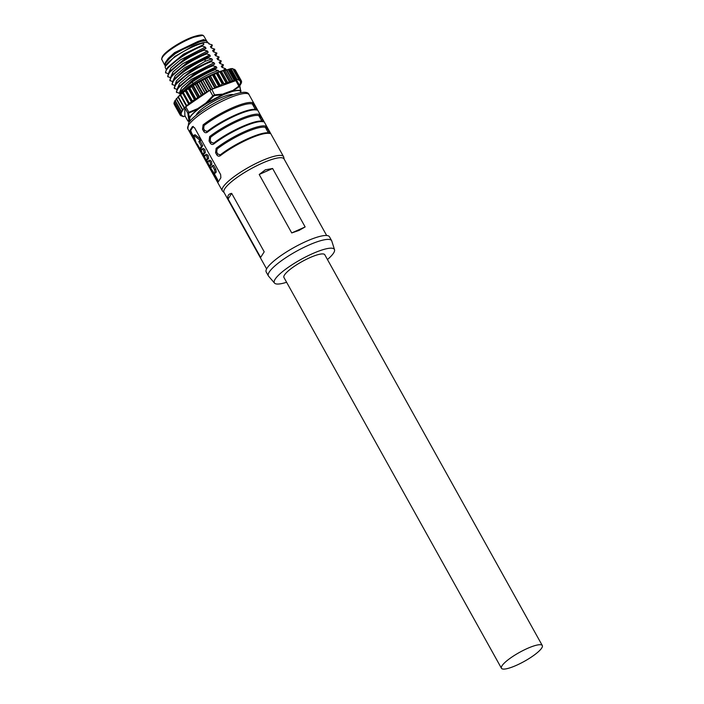 <?xml version="1.0" encoding="UTF-8"?>
<svg xmlns="http://www.w3.org/2000/svg" width="704" height="704" viewBox="0 0 704 704"><rect width="100%" height="100%" fill="white"/><g stroke="black" fill="none" stroke-linecap="round" stroke-linejoin="round"><path stroke-width="1.06" d="M240.865 90.358L240.583 91.265L239.826 86.733L239.105 86.759L232.126 91.344L231.95 90.702L223.687 93.685L223.714 94.574L214.826 95.524L213.4 96.272L206.554 103.55L205.92 102.978L206.413 103.444A29.718 6.468 150.9 0 1 223.766 94.362L223.775 94.028M240.918 90.869L240.838 91.01A29.718 6.468 150.9 0 0 232.126 91.344L232.074 91.036M213.4 96.272L212.828 95.858L214.843 94.802L223.81 94.019M184.906 115.658A2.288 0.502 -29.1 0 1 184.862 115.614A2.288 0.502 -29.1 0 1 184.853 115.562L184.791 107.8A2.288 0.502 -29.1 0 1 185.794 106.788L209.766 90.358L212.828 95.858L205.92 102.978L197.683 108.627L198.07 109.164L189.182 112.878L188.47 113.59L189.763 117.85A0.686 0.669 179.6 0 1 188.83 117.577L189.42 117.911A29.718 6.468 150.9 0 1 198.07 109.164L206.554 103.55L223.714 94.574L231.977 91.59C236.526 90.323 239.395 90.218 240.583 91.265L240.592 92.655M188.47 113.59A0.686 0.598 164.6 0 1 187.854 113.3L188.857 112.288L197.683 108.627L198.308 109.199C193.776 112.693 190.925 115.57 189.763 117.85L189.781 120.516L188.531 121.431L189.253 121.405L187.906 121.062L184.853 115.562M184.791 107.8L187.854 113.3L188.857 120.243L189.446 120.604A29.718 6.468 150.9 0 0 190.115 121.018M189.807 121.396L187.906 121.062L188.857 120.243L190.265 120.842M202.189 35.482L190.247 37.946L172.33 47.661M542.291 645.533L324.782 254.742A23.373 5.086 150.9 0 0 309.646 257.761A23.373 5.086 150.9 0 0 283.941 277.473L501.45 668.263A23.373 5.086 -29.1 0 1 527.155 648.551A23.373 5.086 -29.1 0 1 542.291 645.533A23.373 5.086 -29.1 0 1 516.586 665.245A23.373 5.086 -29.1 0 1 501.45 668.263M286.607 282.269A34.364 7.48 -29.1 0 1 274.525 283.096A34.364 7.48 -29.1 0 1 275.132 279.206A34.364 7.48 -29.1 0 1 307.138 256.194A34.364 7.48 -29.1 0 1 334.523 249.7A34.364 7.48 -29.1 0 1 333.599 253.018A34.364 7.48 -29.1 0 1 327.448 259.538M334.523 249.7L331.778 241.014A36.203 7.876 150.9 0 0 331.646 240.689A36.203 7.876 150.9 0 0 308.194 245.37A36.203 7.876 150.9 0 0 269.218 272.087A36.203 7.876 150.9 0 0 268.382 275.898A36.203 7.876 150.9 0 0 268.585 276.188L274.525 283.096M331.646 240.689L329.463 236.782A36.203 7.876 150.9 0 0 306.02 241.454A36.203 7.876 150.9 0 0 266.209 271.99L268.382 275.898M228.114 199.003C227.26 195.782 228.448 193.908 231.678 193.371L264.202 251.812L260.638 257.444L228.114 199.003L231.678 193.371M299.077 230.393L291.729 232.936L259.204 174.495L265.364 169.814L272.615 168.494L305.14 226.934L299.077 230.393M326.665 235.506L284.038 158.928A34.364 7.48 150.9 0 0 261.774 163.372A34.364 7.48 150.9 0 0 223.978 192.359L266.605 268.937M284.161 159.148L283.73 157.124A35.05 7.63 150.9 0 0 283.554 156.64A35.05 7.63 150.9 0 0 260.841 161.172A35.05 7.63 150.9 0 0 222.288 190.74A35.05 7.63 150.9 0 0 222.605 191.145L224.101 192.579M218.222 181.931L220.871 177.76L220.642 174.592L194.542 127.697L192.403 126.614L189.816 130.706L190.678 130.495L191.673 133.109L190.863 133.505L189.816 130.706M218.275 181.852L197.146 144.795M196.134 142.965L190.863 133.505M216.146 148.306A35.05 7.63 -29.1 0 1 244.42 131.666A35.05 7.63 -29.1 0 1 265.681 126.122L269.104 131.164L269.808 133.54A35.05 7.63 150.9 0 0 248.556 139.093A35.05 7.63 150.9 0 0 220.282 155.725C218.874 156.57 217.668 156.209 216.674 154.651L215.582 152.698L216.146 148.306A0.915 0.502 52.4 0 0 217.114 148.975A34.135 7.427 -29.1 0 1 244.649 132.774A34.135 7.427 -29.1 0 1 265.346 127.371L268.611 133.232M209.625 136.576A35.05 7.63 -29.1 0 1 237.899 119.944A35.05 7.63 -29.1 0 1 259.151 114.391L262.574 119.442L263.287 121.818A35.05 7.63 150.9 0 0 242.026 127.362A35.05 7.63 150.9 0 0 213.752 144.003C212.344 144.848 211.147 144.487 210.144 142.93L209.053 140.967L209.625 136.576A0.915 0.502 52.4 0 0 210.593 137.254A34.135 7.427 -29.1 0 1 238.128 121.053A34.135 7.427 -29.1 0 1 258.826 115.65L262.09 121.51M203.095 124.854A35.05 7.63 -29.1 0 1 231.37 108.222A35.05 7.63 -29.1 0 1 252.63 102.67L256.054 107.721L256.758 110.097A35.05 7.63 150.9 0 0 235.506 115.641A35.05 7.63 150.9 0 0 207.231 132.282C205.823 133.126 204.618 132.766 203.623 131.199L202.532 129.246L203.095 124.854A0.915 0.502 52.4 0 0 204.063 125.532A34.135 7.427 -29.1 0 1 231.598 109.331A34.135 7.427 -29.1 0 1 252.296 103.928L255.561 109.789M247.914 138.635A34.135 7.427 150.9 0 0 220.378 154.836L217.818 154.044L216.726 152.09L217.114 148.975M241.384 126.914A34.135 7.427 150.9 0 0 213.849 143.114L211.297 142.322L210.206 140.36L210.593 137.254M234.863 115.192A34.135 7.427 150.9 0 0 207.328 131.393L204.767 130.592L203.676 128.638L204.063 125.532M233.209 94.644A21.762 4.734 150.9 0 0 220.106 98.111A21.762 4.734 150.9 0 0 196.126 115.289M210.619 164.762L210.17 161.929L208.446 160.855L209.862 160.142L211.429 161.366L211.869 164.199A34.135 7.427 150.9 0 0 211.35 165.018L210.1 165.581A35.605 7.753 -29.1 0 1 210.619 164.762L211.869 164.199M207.354 158.902L206.914 156.068L205.181 154.986L206.598 154.282L208.164 155.505L208.604 158.338A34.135 7.427 150.9 0 0 208.085 159.157L206.835 159.711A35.605 7.753 -29.1 0 1 207.354 158.902L208.604 158.338M204.09 153.032L203.65 150.207L201.916 149.125L203.342 148.421L204.908 149.644L205.339 152.478A34.135 7.427 150.9 0 0 204.829 153.296L203.57 153.85A35.605 7.753 -29.1 0 1 204.09 153.032L205.339 152.478M199.672 139.999L193.908 135.37L195.158 134.807L200.781 139.234L200.983 140.017A34.135 7.427 150.9 0 0 200.121 141.046L202.726 145.737A34.135 7.427 150.9 0 0 201.177 148.192L199.918 148.755A35.605 7.753 -29.1 0 1 201.476 146.3L198.862 141.61A35.605 7.753 -29.1 0 1 199.716 140.58L199.672 139.999M182.098 115.861L183.357 116.248L182.987 116.635L185.231 116.274M225.993 69.846A32.305 7.031 150.9 0 0 211.605 74.809A32.305 7.031 150.9 0 0 180.277 94.635M180.162 94.75A32.305 7.031 150.9 0 0 178.552 96.413M178.024 97.038A32.305 7.031 150.9 0 0 177.241 98.041M182.327 116.274L182.653 115.843L181.034 115.887L181.711 115.166L180.25 115.201L181.324 114.189L179.986 114.224L181.491 112.948L180.233 112.974L182.125 111.505A33.22 7.234 -29.1 0 1 182.16 111.452L181.007 111.478L183.102 109.956A33.22 7.234 -29.1 0 1 183.146 109.894L182.274 109.754L184.545 108.205A33.22 7.234 -29.1 0 1 184.615 108.134L184.026 107.826L186.446 106.286L180.356 95.339A33.22 7.234 -29.1 0 1 180.418 95.286M186.446 106.286A33.22 7.234 -29.1 0 1 186.525 106.207L186.234 105.741L188.76 104.218L182.67 93.271A33.22 7.234 -29.1 0 1 182.767 93.192L183.163 92.25L185.363 91.106A33.22 7.234 -29.1 0 1 185.469 91.018L185.75 90.262L188.382 88.871A33.22 7.234 -29.1 0 1 188.505 88.783L191.69 86.601A33.22 7.234 -29.1 0 1 191.822 86.513L195.219 84.339A33.22 7.234 -29.1 0 1 195.36 84.251L198.906 82.13A33.22 7.234 -29.1 0 1 199.047 82.042L202.69 80.001A33.22 7.234 -29.1 0 1 202.84 79.922L206.518 78.003A33.22 7.234 -29.1 0 1 206.668 77.924L210.311 76.155A33.22 7.234 -29.1 0 1 210.461 76.085L212.67 74.606L214.016 74.492A33.22 7.234 -29.1 0 1 214.157 74.43L220.018 71.623L228.14 69.538A32.305 7.031 150.9 0 0 228.078 69.538M188.76 104.218A33.22 7.234 -29.1 0 1 188.857 104.13L189.253 103.198L191.453 102.045A33.22 7.234 -29.1 0 1 191.567 101.957L192.298 100.866L194.471 99.81A33.22 7.234 -29.1 0 1 194.594 99.722L197.78 97.539A33.22 7.234 -29.1 0 1 197.912 97.451L201.309 95.286L195.219 84.339M201.309 95.286A33.22 7.234 -29.1 0 1 201.45 95.198L204.996 93.069A33.22 7.234 -29.1 0 1 205.137 92.99L199.047 82.042M205.137 92.99L208.789 90.948A33.22 7.234 -29.1 0 1 208.93 90.869L202.84 79.922M208.93 90.869L212.608 88.942A33.22 7.234 -29.1 0 1 212.758 88.871L206.668 77.924M212.758 88.871L216.401 87.094A33.22 7.234 -29.1 0 1 216.55 87.023L210.461 76.085M216.55 87.023L220.106 85.43A33.22 7.234 -29.1 0 1 220.246 85.378L214.157 74.43M220.246 85.378L222.526 83.934L223.986 83.82L217.897 72.873M223.986 83.82L227.638 82.438L221.549 71.491M227.638 82.438L231.07 81.321L224.981 70.374M231.07 81.321L234.23 80.485L228.14 69.538L230.974 68.622L237.063 79.57L238.726 79.517L238.304 79.886L239.342 79.869L239.017 80.3L240.627 80.256L239.958 80.978L241.41 80.942L240.337 81.954L241.683 81.919L240.17 83.195L241.428 83.169L239.536 84.638A33.22 7.234 -29.1 0 1 239.51 84.691L240.662 84.665L239.571 85.492M234.23 80.485L237.063 79.57M222.42 67.461L221.32 66.167L221.998 67.39L225.614 68.728L223.494 70.074M220.246 63.554L219.146 62.26L219.824 63.483L223.441 64.821L221.32 66.167M218.073 59.646L216.973 58.353L217.65 59.567L221.267 60.905L219.146 62.26M215.899 55.739L214.79 54.446L215.477 55.66L219.085 56.998L216.973 58.353M213.717 51.823L212.617 50.538L213.294 51.753L216.911 53.09L214.79 54.446M209.378 44.035L209.088 43.507A25.01 5.447 150.9 0 0 208.366 42.891L208.947 43.938L212.036 44.81L212.309 45.302L210.443 46.622L211.121 47.846L214.738 49.183L212.617 50.538M211.543 47.916L210.443 46.622M207.17 41.606L207.17 41.606C206.026 40.225 203.509 40.322 199.619 41.897L182.565 49.535L175.199 53.733L169.541 58.467L165.598 63.166L165.009 65.622M165.598 63.166L164.903 65.49L165.378 66.343M210.355 56.162L203.553 58.67L204.961 58.846L210.355 56.162L209.678 54.947L206.061 53.61L208.182 52.254L207.504 51.04L204.151 50.186L203.887 49.702L206.008 48.347L205.322 47.133L201.705 45.795L203.826 44.44L203.078 43.094L204.785 42.434C201.758 42.759 197.622 44.079 192.403 46.394L174.759 56.478L165.334 66.466A25.01 5.447 150.9 0 0 165.378 67.83L166.32 69.529M203.078 43.094A25.01 5.447 150.9 0 0 192.887 46.737A25.01 5.447 150.9 0 0 165.334 66.466M190.3 45.505L175.006 52.65L167.358 60.43M207.02 41.413L203.755 39.547L198.035 41.422L174.601 52.606L168.247 58.388L165.299 62.621L164.771 64.715M206.756 41.158L203.984 36.282A24.068 5.236 150.9 0 0 188.417 39.433A24.068 5.236 150.9 0 0 162.492 57.209A24.068 5.236 150.9 0 0 161.929 59.69L164.393 64.513L164.859 64.266M205.181 40.489L203.122 40.058L197.613 41.888L192.324 44.598M203.826 44.44L183.524 54.138L167.834 67.206L166.558 69.15M207.222 42.566A24.323 5.298 150.9 0 0 207.055 42.522A24.323 5.298 150.9 0 0 206.008 42.39L204.785 42.434M201.705 45.795L181.06 56.61L166.558 69.142L165.493 72.512L168.247 73.858M201.978 46.279C186.93 51.638 163.539 68.306 165.766 72.996M211.341 47.555L212.309 45.302M205.322 47.133L180.444 59.849L170.834 67.971L168.485 73.418M206.008 42.39L208.366 42.891M206.008 48.347L185.68 58.054L170.016 71.113L167.666 76.419L170.421 77.766M203.887 49.702L183.234 60.518L168.731 73.058M204.151 50.186C189.103 55.546 165.713 72.213 167.939 76.912M213.69 51.77L214.738 49.183M207.504 51.04L182.618 63.756L173.008 71.878L170.667 77.343M208.182 52.254L187.854 61.961L172.19 75.02L169.84 80.326L172.594 81.673M206.061 53.61L185.407 64.425L170.905 76.965M206.334 54.094C191.277 59.453 167.886 76.12 170.113 80.819M215.864 55.678L216.911 53.09M209.678 54.947L184.791 67.663L175.19 75.786L172.841 81.25M203.553 58.67L186.067 68.464L174.363 78.936L172.014 84.234L174.777 85.589M219.058 71.808L218.372 70.576L215.028 69.731L214.755 69.238L216.876 67.892L216.198 66.669L212.854 65.824L212.582 65.331L214.702 63.985L214.025 62.762L210.408 61.424L212.529 60.078L211.851 58.854L208.507 58.001L205.234 59.338L204.961 58.846L185.847 69.502L173.078 80.872M211.851 58.854L205.049 61.354L205.234 59.338C190.027 65.674 170.342 80.37 172.286 84.726M218.038 59.585L219.094 56.998M205.049 61.354L183.392 74.21L176.458 80.784L175.014 85.14M212.529 60.078L192.21 69.775L176.537 82.834L174.196 88.141L176.95 89.496M210.408 61.424L189.763 72.239L175.261 84.779M210.681 61.908C195.624 67.267 172.234 83.934 174.46 88.634M220.211 63.492L221.267 60.914M214.025 62.762L189.138 75.478L179.538 83.6L177.188 89.056M214.702 63.985L194.383 73.682L178.71 86.742L176.37 92.048L180.145 93.676M212.582 65.331L191.937 76.146L177.434 88.686M212.854 65.824C197.798 71.174 174.416 87.842 176.642 92.541M222.385 67.399L223.441 64.821M216.198 66.669L191.312 79.385L181.711 87.507L179.362 92.963L179.793 93.729M216.876 67.892C209.493 70.127 201.15 74.386 191.866 80.696L181.5 90.614L179.793 95.11M214.755 69.238C207.302 72.125 199.593 76.296 191.629 81.743L191.866 80.696M215.028 69.731C207.574 72.609 199.866 76.78 191.902 82.227L191.629 81.743L180.761 91.731M218.372 70.576C210.989 72.811 202.646 77.079 193.362 83.38L191.902 82.227L183.216 89.531L179.96 94.943M225.368 69.978L225.614 68.728M208.507 58.001L208.234 57.517M193.362 83.38A25.01 5.447 150.9 0 0 181.905 93.139M174.328 104.06L180.268 115.148M174.522 102.714L173.888 103.286L179.995 114.171M175.252 101.147L174.143 102.036L180.25 112.922M232.628 68.631L230.974 68.622M234.529 69.362L233.482 69.335M236.28 79.966L230.19 69.027M220.106 85.43L214.016 74.492M216.401 87.094L210.311 76.155M212.608 88.942L206.518 78.003M208.789 90.948L202.69 80.001M204.996 93.069L198.906 82.13M201.45 95.198L195.36 84.251M197.912 97.451L191.822 86.513M197.78 97.539L191.69 86.601M194.594 99.722L188.505 88.783M194.471 99.81L188.382 88.871M191.567 101.957L185.469 91.018M191.453 102.045L185.363 91.106M188.857 104.13L182.767 93.192M182.67 93.271L180.145 94.802L186.234 105.741L180.145 94.802M180.356 95.339L177.936 96.888L184.026 107.826M178.235 97.407L176.185 98.806L182.274 109.718L176.185 98.806M176.493 99.37L174.909 100.531L181.016 111.426M209.766 90.358A2.288 0.502 -29.1 0 1 211.781 89.302L235.805 80.626A2.288 0.502 -29.1 0 1 236.799 80.529A2.288 0.502 -29.1 0 1 236.817 80.582L239.782 85.914M239.105 86.759L238.867 86.126L239.879 86.082L239.826 86.733M240.962 92.602L239.879 86.082M193.741 135.634L196.645 144.32M197.014 144.857L197.023 144.839A35.605 7.753 -29.1 0 1 197.305 144.065L199.918 148.755M201.916 149.125A35.605 7.753 150.9 0 0 201.397 149.943C201.608 152.24 202.33 153.542 203.57 153.85L204.829 153.296M205.181 154.986A35.605 7.753 150.9 0 0 204.662 155.804C204.873 158.101 205.594 159.403 206.835 159.711L208.085 159.157M208.446 160.855A35.605 7.753 150.9 0 0 207.926 161.674C208.129 163.962 208.859 165.264 210.1 165.581L211.35 165.018M214.447 173.395A35.605 7.753 -29.1 0 1 214.966 172.577L214.526 169.743L212.344 165.836A35.605 7.753 150.9 0 0 210.795 168.291L214.315 173.518L215.697 172.832L214.447 173.395M193.274 126.403L190.678 130.495M198.862 141.61L200.121 141.046M201.476 146.3L202.726 145.737M212.344 165.836L213.602 165.273L215.776 169.18L216.216 172.014A34.135 7.427 150.9 0 0 215.697 172.832M216.964 180.4L217.774 179.995L214.174 173.536M211.006 167.851L209.827 165.722M207.847 162.166L206.562 159.861M204.582 156.306L203.298 154M201.318 150.445L200.288 148.588M194.498 138.186L191.673 133.109M252.63 102.67A0.915 0.871 106.4 0 1 252.296 103.928M256.758 110.097A0.915 0.871 -73.6 0 0 256.256 109.692L256.256 109.692C250.105 107.034 222.429 119.469 207.205 131.446L207.205 131.446A0.915 0.502 -127.6 0 1 207.328 131.393M207.231 132.282A0.915 0.502 -127.6 0 1 207.205 131.446L206.721 131.674M259.151 114.391A0.915 0.871 106.4 0 1 258.826 115.65M263.287 121.818A0.915 0.871 -73.6 0 0 262.777 121.414L262.777 121.414C256.634 118.765 228.95 131.19 213.726 143.167L213.726 143.167A0.915 0.502 -127.6 0 1 213.849 143.114M213.752 144.003A0.915 0.502 -127.6 0 1 213.726 143.167L213.25 143.405M265.681 126.122A0.915 0.871 106.4 0 1 265.346 127.371M269.808 133.54A0.915 0.871 -73.6 0 0 269.306 133.135L269.306 133.135C263.155 130.486 235.479 142.912 220.255 154.898L220.255 154.898A0.915 0.502 -127.6 0 1 220.378 154.836M220.282 155.725A0.915 0.502 -127.6 0 1 220.255 154.898L219.771 155.126M305.14 226.934L291.729 232.936M272.615 168.494L259.204 174.495M264.202 251.812L260.638 257.444M232.1 91.027L238.867 86.126L235.805 80.626M187.818 128.797L188.628 123.024C191.374 117.427 210.338 103.998 226.283 97.354C240.275 91.634 247.878 90.746 249.075 94.697A35.05 7.63 150.9 0 0 226.371 99.229A35.05 7.63 150.9 0 0 188.619 125.118A35.05 7.63 150.9 0 0 187.818 128.797L222.288 190.74M268.013 129.21L267.027 129.562M269.104 131.164L268.118 131.516M215.582 152.698L216.726 152.09M217.818 154.044L216.674 154.651M261.483 117.489L260.506 117.832M262.574 119.442L261.589 119.786M209.053 140.967L210.206 140.36M211.297 142.322L210.144 142.93M254.962 105.767L253.977 106.11M256.054 107.721L255.068 108.064M202.532 129.246L203.676 128.638M204.767 130.592L203.623 131.199M200.781 139.234L199.505 139.806M199.276 96.105L193.186 85.166M203.086 93.755L196.997 82.817M207.038 91.485L200.948 80.538M211.05 89.32L204.961 78.382M215.063 87.305L208.974 76.366M218.997 85.474L212.907 74.536M222.772 83.864L216.682 72.917M226.354 82.482L220.264 71.544M229.671 81.374L223.582 70.435M232.672 80.538L226.574 69.599M235.303 80.01L229.214 69.062M203.122 40.058L203.755 39.547M197.613 41.888L198.035 41.422M165.299 62.621L165.801 62.445M168.925 58.23L168.247 58.388M199.619 41.897L182.442 49.21L175.19 53.337L169.611 58.001L165.598 62.744L169.541 58.467M205.515 40.718L199.267 41.677M182.565 49.535L191.743 45.241M191.426 45.012L199.188 41.694C203.13 40.058 205.779 40.014 207.134 41.554L207.134 41.554M169.611 58.001L175.146 53.354L182.433 49.201M236.509 79.816L230.419 68.869M232.593 68.561L238.682 79.508M235.004 80.106L228.914 69.159M233.2 68.913L239.29 79.851M232.32 80.67L226.23 69.722M234.485 69.3L240.574 80.238M229.266 81.532L223.177 70.585M235.277 69.986L241.366 80.925M225.896 82.667L219.806 71.729M241.226 81.162L241.63 81.902M222.27 84.075L216.181 73.137M241.428 83.169L241.05 82.482L241.384 83.151M218.451 85.721L212.362 74.782M240.293 84.075L240.61 84.647M214.5 87.578L208.41 76.639M210.487 89.619L204.389 78.672M206.474 91.802L200.385 80.854M202.541 94.09L196.451 83.142M198.748 96.448L192.658 85.501M195.659 98.49L189.57 87.551M195.166 98.833L189.068 87.886M192.298 100.866L186.208 89.927M191.849 101.2L185.75 90.262M189.253 103.198L183.163 92.25M188.857 103.523L182.758 92.576M186.586 105.433L180.488 94.494M184.325 107.554L178.235 96.606M184.026 107.818L177.954 96.897M182.521 109.507L176.431 98.56M181.201 111.258L175.111 100.32M180.391 112.79L174.302 101.851M180.101 114.074L174.002 103.127M180.33 115.078L174.24 104.13M181.086 115.79L180.761 115.201M181.051 115.834L180.699 115.201M185.794 106.788L189.182 112.878M211.781 89.302L214.826 95.524M199.716 140.58L200.983 140.017M215.776 169.18L214.526 169.743M214.966 172.577L216.216 172.014M203.984 36.282C203.069 35.974 204.248 33.088 192.007 37.224C180.84 41.342 165.51 51.207 162.51 56.399C161.63 58.423 161.427 59.514 161.929 59.69M207.346 41.87L207.821 42.724M207.055 42.522L207.522 42.645M238.726 79.517L232.637 68.578M233.253 68.93L239.342 79.869M234.538 69.309L240.627 80.256M235.321 70.004L241.41 80.942M241.252 81.145L241.683 81.919M240.319 84.058L240.662 84.665M174.909 100.531L181.007 111.478M174.143 102.036L180.233 112.974M173.888 103.286L179.986 114.224M174.161 104.254L180.25 115.201M180.655 115.201L181.034 115.887M187.906 121.079L184.862 115.614M239.844 85.985L236.799 80.529M193.767 135.318L195.017 134.754M283.554 156.64L249.075 94.697"/></g></svg>
